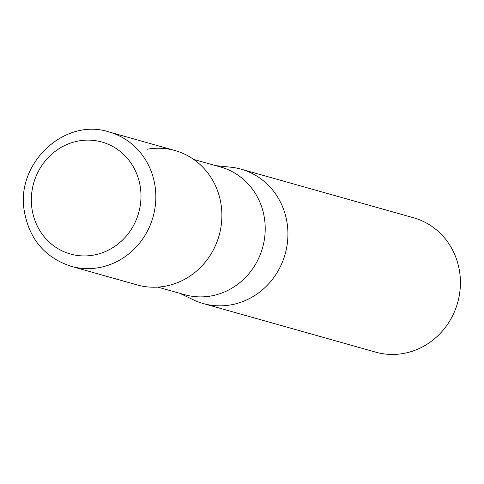 <?xml version="1.0" encoding="UTF-8"?>
<svg xmlns="http://www.w3.org/2000/svg" width="484" height="484" viewBox="0 0 484 484"><rect width="100%" height="100%" fill="white"/><g stroke="black" fill="none" stroke-linecap="round" stroke-linejoin="round"><path stroke-width="0.73" d="M157.778 287.109L184.725 294.702A66.314 62.194 -74.3 0 0 211.272 295.93A66.314 62.194 -74.3 0 0 265.032 233.76A66.314 62.194 -74.3 0 0 220.698 167.047L193.757 159.454M179.836 293.322L193.231 299.765A69.805 65.467 -74.3 0 0 203.201 303.535A69.805 65.467 -74.3 0 0 231.152 304.829A69.805 65.467 -74.3 0 0 287.308 224.522A69.805 65.467 -74.3 0 0 241.068 169.158A69.805 65.467 -74.3 0 0 230.596 167.168L215.81 165.667M203.201 303.535L375.687 352.14A69.805 65.467 -74.3 0 0 459.8 273.133A69.805 65.467 -74.3 0 0 413.56 217.77L241.068 169.158M165.104 286.213A69.805 65.467 -74.3 0 0 221.267 205.912A69.805 65.467 -74.3 0 0 147.076 149.254M71.112 266.309L137.16 284.919A69.805 65.467 -74.3 0 0 221.267 205.912A69.805 65.467 -74.3 0 0 175.026 150.548L108.985 131.938C64.687 117.424 15.954 163.12 24.2 210.492C29.082 238.927 44.716 257.53 71.112 266.309A69.805 65.467 -74.3 0 0 155.225 187.302A69.805 65.467 -74.3 0 0 108.985 131.938M140.475 188.173A58.171 54.559 -74.3 0 0 78.65 140.959A58.171 54.559 -74.3 0 0 31.847 207.878A58.171 54.559 -74.3 0 0 93.678 255.092A58.171 54.559 -74.3 0 0 140.475 188.173"/></g></svg>
